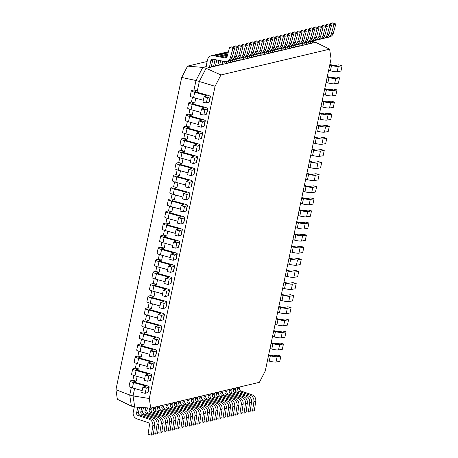 <?xml version="1.0" encoding="UTF-8"?>
<svg xmlns="http://www.w3.org/2000/svg" width="458" height="458" viewBox="0 0 458 458"><rect width="100%" height="100%" fill="white"/><g stroke="black" fill="none" stroke-linecap="round" stroke-linejoin="round"><path stroke-width="0.69" d="M197.352 90.827L194.015 89.94L191.679 90.495A5.759 0.893 11.9 0 0 191.341 90.713A5.759 0.893 11.9 0 0 194.713 92.27L205.596 95.275A2.13 0.332 -168.1 0 1 206.844 95.854A2.13 0.332 -168.1 0 1 206.758 95.922L204.062 96.833L207.468 97.697L210.165 96.787A5.759 0.893 11.9 0 0 210.394 96.604A5.759 0.893 11.9 0 0 207.016 95.041L196.139 92.035A2.13 0.332 -168.1 0 1 194.89 91.457A2.13 0.332 -168.1 0 1 195.016 91.377L197.352 90.827L197.043 92.287L199.339 81.392L206.1 68.294L315.596 42.308L312.637 41.523M220.928 74.957L215.077 86.287L149.285 398.506L150.722 408.107L259.417 382.31L265.262 370.98L331.06 58.761L329.623 49.161L220.928 74.957L206.1 68.294L202.762 67.412L206.048 66.628L207.457 59.924A5.759 5.399 76.6 0 1 211.424 55.727A5.759 5.399 76.6 0 1 213.6 55.687L224.878 57.92A2.13 1.998 -103.4 0 0 227.122 56.477L229.618 47.329L231.473 46.888L234.754 47.981L232.258 57.13A5.759 5.399 76.6 0 1 228.376 60.994L226.521 61.435A5.759 5.399 76.6 0 1 224.346 61.475L213.067 59.242A2.13 1.998 -103.4 0 0 210.794 60.811L209.386 67.515L211.235 67.074L212.649 60.37A2.13 1.998 -103.4 0 1 213.256 59.282M215.077 86.287L196.001 80.505L202.762 67.412L187.562 66.124L207.131 61.481M150.722 408.107L134.721 407.013L133.055 395.912L129.723 395.031L131.291 387.588M132.831 380.272L130.496 380.827A5.759 0.893 11.9 0 0 130.158 381.039A5.759 0.893 11.9 0 0 133.53 382.602L144.413 385.607A2.13 0.332 -168.1 0 1 145.661 386.18A2.13 0.332 -168.1 0 1 145.575 386.249L142.879 387.159L146.285 388.023L148.982 387.113A5.759 0.893 11.9 0 0 149.211 386.93A5.759 0.893 11.9 0 0 145.839 385.373L134.955 382.367A2.13 0.332 -168.1 0 1 133.707 381.789A2.13 0.332 -168.1 0 1 133.833 381.709L136.169 381.153L132.831 380.272L133.839 375.491M135.379 368.175L133.043 368.73A5.759 0.893 11.9 0 0 132.706 368.942A5.759 0.893 11.9 0 0 136.083 370.505L146.961 373.51A2.13 0.332 -168.1 0 1 148.209 374.083A2.13 0.332 -168.1 0 1 148.123 374.152L145.432 375.062L148.833 375.926L151.529 375.016A5.759 0.893 11.9 0 0 151.764 374.833A5.759 0.893 11.9 0 0 148.386 373.276L137.503 370.27A2.13 0.332 -168.1 0 1 136.255 369.692A2.13 0.332 -168.1 0 1 136.381 369.612L138.717 369.056L135.379 368.175L136.387 363.394M137.927 356.078L135.597 356.633A5.759 0.893 11.9 0 0 135.253 356.845A5.759 0.893 11.9 0 0 138.631 358.408L149.514 361.414A2.13 0.332 -168.1 0 1 150.762 361.986A2.13 0.332 -168.1 0 1 150.676 362.055L147.98 362.965L151.386 363.829L154.077 362.919A5.759 0.893 11.9 0 0 154.312 362.736A5.759 0.893 11.9 0 0 150.934 361.179L140.056 358.167A2.13 0.332 -168.1 0 1 138.808 357.595A2.13 0.332 -168.1 0 1 138.934 357.515L141.264 356.959L137.927 356.078L138.934 351.297M140.48 343.981L138.144 344.536A5.759 0.893 11.9 0 0 137.806 344.748A5.759 0.893 11.9 0 0 141.178 346.311L152.062 349.317A2.13 0.332 -168.1 0 1 153.31 349.889A2.13 0.332 -168.1 0 1 153.224 349.958L150.527 350.868L153.934 351.733L156.63 350.822A5.759 0.893 11.9 0 0 156.859 350.639A5.759 0.893 11.9 0 0 153.482 349.076L142.604 346.071A2.13 0.332 -168.1 0 1 141.356 345.498A2.13 0.332 -168.1 0 1 141.482 345.418L143.818 344.863L140.48 343.981L141.488 339.201M143.028 331.884L140.692 332.439A5.759 0.893 11.9 0 0 140.354 332.651A5.759 0.893 11.9 0 0 143.732 334.214L154.609 337.22A2.13 0.332 -168.1 0 1 155.857 337.792A2.13 0.332 -168.1 0 1 155.772 337.861L153.081 338.771L156.481 339.636L159.178 338.725A5.759 0.893 11.9 0 0 159.407 338.542A5.759 0.893 11.9 0 0 156.035 336.979L145.152 333.974A2.13 0.332 -168.1 0 1 143.904 333.401A2.13 0.332 -168.1 0 1 144.03 333.321L146.365 332.766L143.028 331.884L144.035 327.104M145.575 319.787L143.245 320.342A5.759 0.893 11.9 0 0 142.902 320.554A5.759 0.893 11.9 0 0 146.279 322.117L157.157 325.123A2.13 0.332 -168.1 0 1 158.405 325.695A2.13 0.332 -168.1 0 1 158.319 325.764L155.628 326.674L159.035 327.539L161.726 326.628A5.759 0.893 11.9 0 0 161.96 326.445A5.759 0.893 11.9 0 0 158.583 324.882L147.699 321.877A2.13 0.332 -168.1 0 1 146.451 321.304A2.13 0.332 -168.1 0 1 146.577 321.224L148.913 320.669L145.575 319.787L146.583 315.007M148.129 307.69L145.793 308.245A5.759 0.893 11.9 0 0 145.449 308.457A5.759 0.893 11.9 0 0 148.827 310.02L159.71 313.026A2.13 0.332 -168.1 0 1 160.958 313.598A2.13 0.332 -168.1 0 1 160.873 313.667L158.176 314.577L161.582 315.442L164.273 314.531A5.759 0.893 11.9 0 0 164.508 314.348A5.759 0.893 11.9 0 0 161.13 312.785L150.253 309.78A2.13 0.332 -168.1 0 1 149.005 309.207A2.13 0.332 -168.1 0 1 149.131 309.127L151.461 308.572L148.129 307.69L149.136 302.904M150.676 295.593L148.34 296.149A5.759 0.893 11.9 0 0 148.003 296.36A5.759 0.893 11.9 0 0 151.375 297.918L162.258 300.929A2.13 0.332 -168.1 0 1 163.506 301.501A2.13 0.332 -168.1 0 1 163.42 301.57L160.724 302.48L164.13 303.345L166.826 302.435A5.759 0.893 11.9 0 0 167.055 302.251A5.759 0.893 11.9 0 0 163.683 300.688L152.8 297.683A2.13 0.332 -168.1 0 1 151.552 297.11A2.13 0.332 -168.1 0 1 151.678 297.03L154.014 296.475L150.676 295.593L151.684 290.807M153.224 283.496L150.888 284.052A5.759 0.893 11.9 0 0 150.55 284.263A5.759 0.893 11.9 0 0 153.928 285.821L164.806 288.826A2.13 0.332 -168.1 0 1 166.054 289.404A2.13 0.332 -168.1 0 1 165.968 289.473L163.277 290.383L166.678 291.248L169.374 290.338A5.759 0.893 11.9 0 0 169.609 290.154A5.759 0.893 11.9 0 0 166.231 288.592L155.348 285.586A2.13 0.332 -168.1 0 1 154.1 285.013A2.13 0.332 -168.1 0 1 154.226 284.933L156.562 284.378L153.224 283.496L154.231 278.71M155.772 271.399L153.441 271.949A5.759 0.893 11.9 0 0 153.098 272.166A5.759 0.893 11.9 0 0 156.476 273.724L167.359 276.729A2.13 0.332 -168.1 0 1 168.607 277.308A2.13 0.332 -168.1 0 1 168.521 277.376L165.825 278.287L169.231 279.151L171.922 278.241A5.759 0.893 11.9 0 0 172.156 278.058A5.759 0.893 11.9 0 0 168.779 276.495L157.901 273.489A2.13 0.332 -168.1 0 1 156.653 272.916A2.13 0.332 -168.1 0 1 156.779 272.836L159.109 272.281L155.772 271.399L156.779 266.613M158.325 259.302L155.989 259.852A5.759 0.893 11.9 0 0 155.651 260.07A5.759 0.893 11.9 0 0 159.023 261.627L169.907 264.632A2.13 0.332 -168.1 0 1 171.155 265.211A2.13 0.332 -168.1 0 1 171.069 265.279L168.372 266.19L171.779 267.054L174.475 266.144A5.759 0.893 11.9 0 0 174.704 265.961A5.759 0.893 11.9 0 0 171.326 264.398L160.449 261.392A2.13 0.332 -168.1 0 1 159.201 260.82A2.13 0.332 -168.1 0 1 159.327 260.739L161.663 260.184L158.325 259.302L159.332 254.516M160.873 247.206L158.537 247.755A5.759 0.893 11.9 0 0 158.199 247.973A5.759 0.893 11.9 0 0 161.577 249.53L172.454 252.535A2.13 0.332 -168.1 0 1 173.702 253.114A2.13 0.332 -168.1 0 1 173.616 253.182L170.926 254.093L174.326 254.957L177.023 254.047A5.759 0.893 11.9 0 0 177.252 253.864A5.759 0.893 11.9 0 0 173.88 252.301L162.996 249.295A2.13 0.332 -168.1 0 1 161.748 248.723A2.13 0.332 -168.1 0 1 161.874 248.642L164.21 248.087L160.873 247.206L161.88 242.419M163.42 235.109L161.09 235.658A5.759 0.893 11.9 0 0 160.747 235.876A5.759 0.893 11.9 0 0 164.124 237.433L175.002 240.439A2.13 0.332 -168.1 0 1 176.25 241.017A2.13 0.332 -168.1 0 1 176.164 241.085L173.473 241.996L176.88 242.86L179.57 241.95A5.759 0.893 11.9 0 0 179.805 241.767A5.759 0.893 11.9 0 0 176.427 240.204L165.544 237.198A2.13 0.332 -168.1 0 1 164.296 236.626A2.13 0.332 -168.1 0 1 164.422 236.546L166.758 235.99L163.42 235.109L164.428 230.322M165.973 223.012L163.638 223.561A5.759 0.893 11.9 0 0 163.294 223.779A5.759 0.893 11.9 0 0 166.672 225.336L177.555 228.342A2.13 0.332 -168.1 0 1 178.803 228.92A2.13 0.332 -168.1 0 1 178.717 228.989L176.021 229.899L179.427 230.763L182.118 229.853A5.759 0.893 11.9 0 0 182.353 229.67A5.759 0.893 11.9 0 0 178.975 228.107L168.097 225.101A2.13 0.332 -168.1 0 1 166.849 224.529A2.13 0.332 -168.1 0 1 166.975 224.449L169.305 223.893L165.973 223.012L166.981 218.226M168.521 210.915L166.185 211.464A5.759 0.893 11.9 0 0 165.848 211.682A5.759 0.893 11.9 0 0 169.22 213.239L180.103 216.245A2.13 0.332 -168.1 0 1 181.351 216.823A2.13 0.332 -168.1 0 1 181.265 216.892L178.568 217.802L181.975 218.666L184.671 217.756A5.759 0.893 11.9 0 0 184.9 217.573A5.759 0.893 11.9 0 0 181.528 216.01L170.645 213.004A2.13 0.332 -168.1 0 1 169.397 212.426A2.13 0.332 -168.1 0 1 169.523 212.352L171.859 211.796L168.521 210.915L169.529 206.129M171.069 198.818L168.733 199.367A5.759 0.893 11.9 0 0 168.395 199.585A5.759 0.893 11.9 0 0 171.773 201.142L182.65 204.148A2.13 0.332 -168.1 0 1 183.898 204.726A2.13 0.332 -168.1 0 1 183.813 204.795L181.122 205.705L184.522 206.569L187.219 205.659A5.759 0.893 11.9 0 0 187.454 205.476A5.759 0.893 11.9 0 0 184.076 203.913L173.193 200.907A2.13 0.332 -168.1 0 1 171.945 200.329A2.13 0.332 -168.1 0 1 172.071 200.255L174.406 199.699L171.069 198.818L172.076 194.032M173.616 186.721L171.286 187.27A5.759 0.893 11.9 0 0 170.943 187.488A5.759 0.893 11.9 0 0 174.321 189.045L185.204 192.051A2.13 0.332 -168.1 0 1 186.452 192.629A2.13 0.332 -168.1 0 1 186.366 192.698L183.669 193.608L187.076 194.473L189.767 193.562A5.759 0.893 11.9 0 0 190.001 193.379A5.759 0.893 11.9 0 0 186.624 191.816L175.746 188.811A2.13 0.332 -168.1 0 1 174.498 188.232A2.13 0.332 -168.1 0 1 174.624 188.158L176.954 187.603L173.616 186.721L174.624 181.935M176.17 174.624L173.834 175.174A5.759 0.893 11.9 0 0 173.496 175.391A5.759 0.893 11.9 0 0 176.868 176.948L187.751 179.954A2.13 0.332 -168.1 0 1 188.999 180.532A2.13 0.332 -168.1 0 1 188.914 180.601L186.217 181.511L189.623 182.376L192.32 181.465A5.759 0.893 11.9 0 0 192.549 181.282A5.759 0.893 11.9 0 0 189.171 179.719L178.294 176.714A2.13 0.332 -168.1 0 1 177.046 176.135A2.13 0.332 -168.1 0 1 177.172 176.061L179.507 175.506L176.17 174.624L177.177 169.838M178.717 162.527L176.382 163.077A5.759 0.893 11.9 0 0 176.044 163.294A5.759 0.893 11.9 0 0 179.421 164.851L190.299 167.857A2.13 0.332 -168.1 0 1 191.547 168.435A2.13 0.332 -168.1 0 1 191.461 168.504L188.77 169.414L192.171 170.279L194.868 169.368A5.759 0.893 11.9 0 0 195.097 169.185A5.759 0.893 11.9 0 0 191.725 167.622L180.841 164.617A2.13 0.332 -168.1 0 1 179.593 164.038A2.13 0.332 -168.1 0 1 179.719 163.964L182.055 163.409L178.717 162.527L179.725 157.741M181.265 150.424L178.935 150.98A5.759 0.893 11.9 0 0 178.591 151.197A5.759 0.893 11.9 0 0 181.969 152.754L192.847 155.76A2.13 0.332 -168.1 0 1 194.095 156.338A2.13 0.332 -168.1 0 1 194.009 156.407L191.318 157.317L194.724 158.182L197.415 157.271A5.759 0.893 11.9 0 0 197.65 157.088A5.759 0.893 11.9 0 0 194.272 155.525L183.389 152.52A2.13 0.332 -168.1 0 1 182.141 151.941A2.13 0.332 -168.1 0 1 182.267 151.867L184.603 151.312L181.265 150.424L182.273 145.644M183.818 138.327L181.483 138.883A5.759 0.893 11.9 0 0 181.139 139.1A5.759 0.893 11.9 0 0 184.517 140.658L195.4 143.663A2.13 0.332 -168.1 0 1 196.648 144.241A2.13 0.332 -168.1 0 1 196.562 144.31L193.866 145.22L197.272 146.085L199.963 145.175A5.759 0.893 11.9 0 0 200.198 144.991A5.759 0.893 11.9 0 0 196.82 143.428L185.942 140.423A2.13 0.332 -168.1 0 1 184.694 139.845A2.13 0.332 -168.1 0 1 184.82 139.77L187.15 139.215L183.818 138.327L184.826 133.547M186.366 126.231L184.03 126.786A5.759 0.893 11.9 0 0 183.692 127.003A5.759 0.893 11.9 0 0 187.064 128.561L197.948 131.566A2.13 0.332 -168.1 0 1 199.196 132.144A2.13 0.332 -168.1 0 1 199.11 132.213L196.413 133.123L199.82 133.988L202.516 133.078A5.759 0.893 11.9 0 0 202.745 132.894A5.759 0.893 11.9 0 0 199.373 131.332L188.49 128.326A2.13 0.332 -168.1 0 1 187.242 127.748A2.13 0.332 -168.1 0 1 187.368 127.673L189.704 127.118L186.366 126.231L187.374 121.45M188.914 114.134L186.578 114.689A5.759 0.893 11.9 0 0 186.24 114.906A5.759 0.893 11.9 0 0 189.618 116.464L200.495 119.469A2.13 0.332 -168.1 0 1 201.743 120.048A2.13 0.332 -168.1 0 1 201.657 120.116L198.967 121.026L202.367 121.891L205.064 120.981A5.759 0.893 11.9 0 0 205.299 120.797A5.759 0.893 11.9 0 0 201.921 119.235L191.038 116.229A2.13 0.332 -168.1 0 1 189.789 115.651A2.13 0.332 -168.1 0 1 189.915 115.571L192.251 115.021L188.914 114.134L189.921 109.353M191.461 102.037L189.131 102.592A5.759 0.893 11.9 0 0 188.788 102.81A5.759 0.893 11.9 0 0 192.165 104.367L203.049 107.372A2.13 0.332 -168.1 0 1 204.297 107.951A2.13 0.332 -168.1 0 1 204.211 108.019L201.514 108.93L204.921 109.794L207.611 108.884A5.759 0.893 11.9 0 0 207.846 108.701A5.759 0.893 11.9 0 0 204.468 107.138L193.591 104.132A2.13 0.332 -168.1 0 1 192.343 103.554A2.13 0.332 -168.1 0 1 192.469 103.474L194.799 102.924L191.461 102.037L192.469 97.256M194.015 89.94L196.001 80.505L181.712 77.454L187.562 66.124M149.285 398.506L133.055 395.912L134.612 388.533M136.169 381.153L137.16 376.436M138.717 369.056L139.713 364.339M141.264 356.959L142.261 352.242M143.818 344.863L144.808 340.145M146.365 332.766L147.361 328.048M148.913 320.669L149.909 315.951M151.461 308.572L152.457 303.849M154.014 296.475L155.004 291.752M156.562 284.378L157.558 279.655M159.109 272.281L160.105 267.558M161.663 260.184L162.653 255.461M164.21 248.087L165.206 243.364M166.758 235.99L167.754 231.267M169.305 223.893L170.302 219.17M171.859 211.796L172.849 207.073M174.406 199.699L175.403 194.976M176.954 187.603L177.95 182.879M179.507 175.506L180.498 170.782M182.055 163.409L183.051 158.686M184.603 151.312L185.599 146.589M187.15 139.215L188.146 134.492M189.704 127.118L190.694 122.395M192.251 115.021L193.247 110.298M194.799 102.924L195.795 98.201M134.721 407.013L131.383 406.126L129.723 395.031L115.92 389.672L181.712 77.454M329.623 49.161L315.596 42.308M131.383 406.126L117.357 399.273L115.92 389.672M250.28 410.677L252.49 411.112L254.345 410.671L255.759 401.237A5.759 5.399 -103.4 0 0 251.9 394.71L240.919 391.046A2.13 1.998 76.6 0 1 239.517 388.51L239.843 386.958M252.49 411.112L253.909 401.677A5.759 5.399 -103.4 0 0 250.045 395.151L239.07 391.487A2.13 1.998 76.6 0 1 237.662 388.951L237.994 387.394M312.757 40.968L312.31 43.086L310.455 43.527L308.331 42.966M310.902 41.409L310.455 43.527M330.355 24.572L330.693 23.341L332.542 22.9L335.829 23.993L333.332 33.142A5.759 5.399 76.6 0 1 329.451 37.006L327.596 37.447A5.759 5.399 76.6 0 1 326.382 37.585M330.693 23.341L333.974 24.434L335.829 23.993M333.974 24.434L331.478 33.583A5.759 5.399 76.6 0 1 327.596 37.447M246.072 411.673L248.276 412.114L250.131 411.673L251.551 402.239A5.759 5.399 -103.4 0 0 247.686 395.712L236.712 392.048A2.13 1.998 76.6 0 1 235.303 389.506L235.635 387.955M248.276 412.114L249.696 402.679A5.759 5.399 -103.4 0 0 245.837 396.147L234.857 392.489A2.13 1.998 76.6 0 1 233.454 389.947L233.78 388.395M241.858 412.675L244.068 413.11L245.923 412.669L247.337 403.235A5.759 5.399 -103.4 0 0 243.479 396.708L232.498 393.05A2.13 1.998 76.6 0 1 231.095 390.508L231.422 388.957M244.068 413.11L245.482 403.675A5.759 5.399 -103.4 0 0 241.624 397.149L230.643 393.485A2.13 1.998 76.6 0 1 229.24 390.949L229.567 389.397M237.645 413.677L239.855 414.112L241.709 413.671L243.129 404.237A5.759 5.399 -103.4 0 0 239.265 397.71L228.284 394.046A2.13 1.998 76.6 0 1 226.882 391.51L227.208 389.953M239.855 414.112L241.274 404.677A5.759 5.399 -103.4 0 0 237.416 398.151L226.435 394.487A2.13 1.998 76.6 0 1 225.033 391.945L225.359 390.393M233.437 414.673L235.647 415.108L237.496 414.673L238.916 405.238A5.759 5.399 -103.4 0 0 235.057 398.706L224.076 395.048A2.13 1.998 76.6 0 1 222.674 392.506L223 390.955M235.647 415.108L237.061 405.674A5.759 5.399 -103.4 0 0 233.202 399.147L222.222 395.489A2.13 1.998 76.6 0 1 220.819 392.947L221.145 391.395M229.223 415.675L231.433 416.11L233.288 415.669L234.702 406.235A5.759 5.399 -103.4 0 0 230.843 399.708L219.863 396.044A2.13 1.998 76.6 0 1 218.46 393.508L218.787 391.956M231.433 416.11L232.853 406.675A5.759 5.399 -103.4 0 0 228.989 400.149L218.014 396.485A2.13 1.998 76.6 0 1 216.605 393.949L216.932 392.392M225.015 416.671L227.22 417.112L229.074 416.671L230.494 407.236A5.759 5.399 -103.4 0 0 226.63 400.71L215.655 397.046A2.13 1.998 76.6 0 1 214.247 394.504L214.579 392.953M227.22 417.112L228.639 407.677A5.759 5.399 -103.4 0 0 224.781 401.145L213.8 397.487A2.13 1.998 76.6 0 1 212.398 394.945L212.724 393.393M220.802 417.673L223.012 418.108L224.867 417.667L226.281 408.233A5.759 5.399 -103.4 0 0 222.422 401.706L211.441 398.042A2.13 1.998 76.6 0 1 210.039 395.506L210.365 393.954M223.012 418.108L224.426 408.673A5.759 5.399 -103.4 0 0 220.567 402.147L209.587 398.483A2.13 1.998 76.6 0 1 208.184 395.947L208.51 394.39M216.588 418.669L218.798 419.11L220.653 418.669L222.073 409.234A5.759 5.399 -103.4 0 0 218.208 402.708L207.228 399.044A2.13 1.998 76.6 0 1 205.825 396.508L206.152 394.951M218.798 419.11L220.218 409.675A5.759 5.399 -103.4 0 0 216.353 403.149L205.379 399.485A2.13 1.998 76.6 0 1 203.97 396.943L204.302 395.391M212.38 419.671L214.59 420.106L216.439 419.671L217.859 410.231A5.759 5.399 -103.4 0 0 214.001 403.704L203.02 400.046A2.13 1.998 76.6 0 1 201.617 397.504L201.944 395.952M214.59 420.106L216.004 410.671A5.759 5.399 -103.4 0 0 212.146 404.145L201.165 400.481A2.13 1.998 76.6 0 1 199.762 397.945L200.089 396.393M208.167 420.673L210.377 421.108L212.231 420.667L213.646 411.232A5.759 5.399 -103.4 0 0 209.787 404.706L198.806 401.042A2.13 1.998 76.6 0 1 197.404 398.506L197.73 396.949M210.377 421.108L211.796 411.673A5.759 5.399 -103.4 0 0 207.932 405.147L196.957 401.483A2.13 1.998 76.6 0 1 195.549 398.941L195.875 397.389M203.959 421.669L206.163 422.11L208.018 421.669L209.438 412.234A5.759 5.399 -103.4 0 0 205.573 405.702L194.598 402.044A2.13 1.998 76.6 0 1 193.19 399.502L193.516 397.95M206.163 422.11L207.583 412.669A5.759 5.399 -103.4 0 0 203.724 406.143L192.744 402.485A2.13 1.998 76.6 0 1 191.341 399.943L191.667 398.391M199.745 422.671L201.955 423.106L203.804 422.665L205.224 413.231A5.759 5.399 -103.4 0 0 201.365 406.704L190.385 403.04A2.13 1.998 76.6 0 1 188.982 400.504L189.309 398.952M201.955 423.106L203.369 413.671A5.759 5.399 -103.4 0 0 199.511 407.145L188.53 403.481A2.13 1.998 76.6 0 1 187.127 400.945L187.454 399.387M195.532 423.667L197.742 424.108L199.596 423.667L201.01 414.232A5.759 5.399 -103.4 0 0 197.152 407.706L186.171 404.042A2.13 1.998 76.6 0 1 184.769 401.5L185.095 399.949M197.742 424.108L199.161 414.673A5.759 5.399 -103.4 0 0 195.297 408.141L184.322 404.483A2.13 1.998 76.6 0 1 182.914 401.941L183.246 400.389M258.009 53.958L257.562 56.082L255.707 56.517L253.589 55.956M256.154 54.405L255.707 56.517M275.607 37.567L275.945 36.331L277.794 35.89L281.08 36.989L278.584 46.138A5.759 5.399 76.6 0 1 274.703 50.002L272.848 50.443A5.759 5.399 76.6 0 1 271.634 50.575M275.945 36.331L279.231 37.43L281.08 36.989M279.231 37.43L276.729 46.579A5.759 5.399 76.6 0 1 272.848 50.443M262.222 52.962L261.77 55.08L259.921 55.521L257.797 54.96M260.367 53.403L259.921 55.521M279.815 36.566L280.153 35.335L282.008 34.894L285.294 35.987L282.792 45.136A5.759 5.399 76.6 0 1 278.911 49L277.061 49.441A5.759 5.399 76.6 0 1 275.848 49.578M280.153 35.335L283.439 36.428L285.294 35.987M283.439 36.428L280.943 45.577A5.759 5.399 76.6 0 1 277.061 49.441M266.43 51.96L265.983 54.078L264.129 54.519L262.01 53.958M264.575 52.401L264.129 54.519M284.029 35.569L284.366 34.333L286.221 33.892L289.502 34.991L287.006 44.14A5.759 5.399 76.6 0 1 283.124 48.004L281.269 48.439A5.759 5.399 76.6 0 1 280.056 48.577M284.366 34.333L287.653 35.432L289.502 34.991M287.653 35.432L285.151 44.581A5.759 5.399 76.6 0 1 281.269 48.439M270.644 50.964L270.197 53.082L268.342 53.523L266.218 52.962M268.789 51.405L268.342 53.523M288.242 34.568L288.574 33.337L290.429 32.896L293.715 33.989L291.219 43.138A5.759 5.399 76.6 0 1 287.332 47.002L285.483 47.443A5.759 5.399 76.6 0 1 284.269 47.58M288.574 33.337L291.861 34.43L293.715 33.989M291.861 34.43L289.364 43.579A5.759 5.399 76.6 0 1 285.483 47.443M274.852 49.962L274.405 52.08L272.556 52.521L270.432 51.96M273.002 50.403L272.556 52.521M292.45 33.571L292.788 32.335L294.643 31.894L297.929 32.993L295.427 42.142A5.759 5.399 76.6 0 1 291.546 46L289.691 46.441A5.759 5.399 76.6 0 1 288.483 46.579M292.788 32.335L296.074 33.428L297.929 32.993M296.074 33.428L293.572 42.577A5.759 5.399 76.6 0 1 289.691 46.441M279.065 48.96L278.619 51.084L276.764 51.525L274.645 50.958M277.21 49.407L276.764 51.525M296.664 32.57L297.002 31.333L298.851 30.898L302.137 31.991L299.641 41.14A5.759 5.399 76.6 0 1 295.759 45.004L293.904 45.445A5.759 5.399 76.6 0 1 292.691 45.582M297.002 31.333L300.288 32.432L302.137 31.991M300.288 32.432L297.786 41.581A5.759 5.399 76.6 0 1 293.904 45.445M283.279 47.964L282.832 50.082L280.977 50.523L278.853 49.962M281.424 48.405L280.977 50.523M300.872 31.568L301.209 30.337L303.064 29.896L306.35 30.989L303.849 40.144A5.759 5.399 76.6 0 1 299.967 44.002L298.118 44.443A5.759 5.399 76.6 0 1 296.904 44.581M301.209 30.337L304.496 31.43L306.35 30.989M304.496 31.43L301.999 40.579A5.759 5.399 76.6 0 1 298.118 44.443M308.543 41.964L308.097 44.088L306.242 44.523L304.123 43.962M306.688 42.411L306.242 44.523M326.142 25.574L326.48 24.337L328.334 23.902L331.615 24.995L329.119 34.144A5.759 5.399 76.6 0 1 325.237 38.008L323.382 38.449A5.759 5.399 76.6 0 1 322.169 38.587M326.48 24.337L329.766 25.436L331.615 24.995M329.766 25.436L327.264 34.585A5.759 5.399 76.6 0 1 323.382 38.449M304.335 42.966L303.889 45.084L302.034 45.525L299.91 44.964M302.48 43.407L302.034 45.525M321.928 26.575L322.266 25.339L324.121 24.898L327.407 25.997L324.905 35.146A5.759 5.399 76.6 0 1 321.024 39.004L319.174 39.445A5.759 5.399 76.6 0 1 317.961 39.583M322.266 25.339L325.552 26.432L327.407 25.997M325.552 26.432L323.056 35.581A5.759 5.399 76.6 0 1 319.174 39.445M300.122 43.962L299.675 46.086L297.82 46.527L295.702 45.966M298.267 44.409L297.82 46.527M317.72 27.572L318.058 26.341L319.907 25.9L323.193 26.993L320.697 36.142A5.759 5.399 76.6 0 1 316.816 40.006L314.961 40.447A5.759 5.399 76.6 0 1 313.747 40.585M318.058 26.341L321.344 27.434L323.193 26.993M321.344 27.434L318.842 36.583A5.759 5.399 76.6 0 1 314.961 40.447M295.908 44.964L295.462 47.082L293.612 47.523L291.488 46.962M294.059 45.405L293.612 47.523M313.507 28.573L313.845 27.337L315.699 26.896L318.986 27.995L316.484 37.144A5.759 5.399 76.6 0 1 312.602 41.008L310.747 41.443A5.759 5.399 76.6 0 1 309.539 41.581M313.845 27.337L317.131 28.436L318.986 27.995M317.131 28.436L314.635 37.585A5.759 5.399 76.6 0 1 310.747 41.443M291.7 45.966L291.254 48.084L289.399 48.525L287.275 47.964M289.845 46.407L289.399 48.525M309.299 29.57L309.637 28.339L311.486 27.898L314.772 28.991L312.276 38.14A5.759 5.399 76.6 0 1 308.394 42.004L306.539 42.445A5.759 5.399 76.6 0 1 305.326 42.583M309.637 28.339L312.917 29.432L314.772 28.991M312.917 29.432L310.421 38.581A5.759 5.399 76.6 0 1 306.539 42.445M287.487 46.962L287.04 49.086L285.185 49.521L283.067 48.96M285.632 47.403L285.185 49.521M305.085 30.572L305.423 29.335L307.278 28.894L310.558 29.993L308.062 39.142A5.759 5.399 76.6 0 1 304.181 43.006L302.326 43.441A5.759 5.399 76.6 0 1 301.112 43.579M305.423 29.335L308.709 30.434L310.558 29.993M308.709 30.434L306.207 39.583A5.759 5.399 76.6 0 1 302.326 43.441M191.324 424.669L193.534 425.104L195.383 424.663L196.803 415.229A5.759 5.399 -103.4 0 0 192.938 408.702L181.963 405.038A2.13 1.998 76.6 0 1 180.561 402.502L180.887 400.95M193.534 425.104L194.948 415.669A5.759 5.399 -103.4 0 0 191.089 409.143L180.109 405.479A2.13 1.998 76.6 0 1 178.706 402.943L179.032 401.391M187.11 425.671L189.32 426.106L191.175 425.665L192.589 416.23A5.759 5.399 -103.4 0 0 188.73 409.704L177.75 406.04A2.13 1.998 76.6 0 1 176.347 403.504L176.674 401.947M189.32 426.106L190.74 416.671A5.759 5.399 -103.4 0 0 186.875 410.145L175.895 406.481A2.13 1.998 76.6 0 1 174.492 403.939L174.819 402.387M182.902 426.667L185.106 427.102L186.961 426.667L188.381 417.232A5.759 5.399 -103.4 0 0 184.517 410.7L173.542 407.042A2.13 1.998 76.6 0 1 172.134 404.5L172.46 402.948M185.106 427.102L186.526 417.667A5.759 5.399 -103.4 0 0 182.668 411.141L171.687 407.477A2.13 1.998 76.6 0 1 170.284 404.941L170.611 403.389M178.689 427.669L180.899 428.104L182.748 427.663L184.168 418.228A5.759 5.399 -103.4 0 0 180.309 411.702L169.328 408.038A2.13 1.998 76.6 0 1 167.926 405.502L168.252 403.945M180.899 428.104L182.313 418.669A5.759 5.399 -103.4 0 0 178.454 412.143L167.473 408.479A2.13 1.998 76.6 0 1 166.071 405.943L166.397 404.385M174.475 428.665L176.685 429.106L178.54 428.665L179.954 419.23A5.759 5.399 -103.4 0 0 176.095 412.698L165.115 409.04A2.13 1.998 76.6 0 1 163.712 406.498L164.038 404.946M176.685 429.106L178.105 419.665A5.759 5.399 -103.4 0 0 174.24 413.139L163.266 409.481A2.13 1.998 76.6 0 1 161.857 406.939L162.189 405.387M170.267 429.667L172.477 430.102L174.326 429.661L175.746 420.226A5.759 5.399 -103.4 0 0 171.882 413.7L160.907 410.036A2.13 1.998 76.6 0 1 159.499 407.5L159.831 405.948M172.477 430.102L173.891 420.667A5.759 5.399 -103.4 0 0 170.032 414.141L159.052 410.477A2.13 1.998 76.6 0 1 157.649 407.941L157.976 406.383M166.054 430.663L168.263 431.104L170.118 430.663L171.532 421.228A5.759 5.399 -103.4 0 0 167.674 414.702L156.693 411.038A2.13 1.998 76.6 0 1 155.291 408.496L155.617 406.944M168.263 431.104L169.683 421.669A5.759 5.399 -103.4 0 0 165.819 415.137L154.838 411.479A2.13 1.998 76.6 0 1 153.436 408.937L153.762 407.385M161.846 431.665L164.05 432.1L165.905 431.659L167.325 422.224A5.759 5.399 -103.4 0 0 163.46 415.698L152.48 412.04A2.13 1.998 76.6 0 1 151.077 409.498L151.403 407.946M164.05 432.1L165.47 422.665A5.759 5.399 -103.4 0 0 161.611 416.139L150.63 412.475A2.13 1.998 76.6 0 1 149.228 409.939L149.629 408.032M157.632 432.667L159.842 433.102L161.691 432.661L163.111 423.226A5.759 5.399 -103.4 0 0 159.252 416.7L148.272 413.036A2.13 1.998 76.6 0 1 146.869 410.5L147.419 407.883M159.842 433.102L161.256 423.667A5.759 5.399 -103.4 0 0 157.397 417.141L146.417 413.477A2.13 1.998 76.6 0 1 145.014 410.935L145.684 407.763M153.419 433.663L155.628 434.098L157.483 433.663L158.897 424.228A5.759 5.399 -103.4 0 0 155.039 417.696L144.058 414.038A2.13 1.998 76.6 0 1 142.656 411.496L143.474 407.609M155.628 434.098L157.048 424.663A5.759 5.399 -103.4 0 0 153.184 418.137L142.209 414.473A2.13 1.998 76.6 0 1 140.801 411.937L141.74 407.494M134.337 406.91L133.255 412.051A5.759 5.399 -103.4 0 0 137.056 418.921L148.031 422.585A2.13 1.998 76.6 0 1 149.463 424.995L148.043 434.43L151.421 435.1L153.27 434.659L154.69 425.224A5.759 5.399 -103.4 0 0 150.825 418.698L139.85 415.034A2.13 1.998 76.6 0 1 138.442 412.498L139.53 407.339M151.421 435.1L152.835 425.665A5.759 5.399 -103.4 0 0 148.976 419.139L137.995 415.475A2.13 1.998 76.6 0 1 136.593 412.939L137.795 407.219M253.795 54.96L253.348 57.078L251.499 57.519L249.375 56.958M251.946 55.401L251.499 57.519M271.394 38.564L271.731 37.333L273.586 36.892L276.872 37.985L274.371 47.14A5.759 5.399 76.6 0 1 270.489 50.998L268.634 51.439A5.759 5.399 76.6 0 1 267.42 51.577M271.731 37.333L275.018 38.426L276.872 37.985M275.018 38.426L272.516 47.575A5.759 5.399 76.6 0 1 268.634 51.439M249.587 55.956L249.141 58.08L247.286 58.521L245.162 57.954M247.732 56.403L247.286 58.521M267.186 39.565L267.518 38.329L269.373 37.894L272.659 38.987L270.163 48.136A5.759 5.399 76.6 0 1 266.275 52L264.426 52.441A5.759 5.399 76.6 0 1 263.213 52.578M267.518 38.329L270.804 39.428L272.659 38.987M270.804 39.428L268.308 48.577A5.759 5.399 76.6 0 1 264.426 52.441M245.374 56.958L244.927 59.076L243.072 59.517L240.954 58.956M243.519 57.399L243.072 59.517M262.972 40.567L263.31 39.331L265.159 38.89L268.445 39.989L265.949 49.138A5.759 5.399 76.6 0 1 262.068 52.996L260.213 53.437A5.759 5.399 76.6 0 1 258.999 53.575M263.31 39.331L266.596 40.424L268.445 39.989M266.596 40.424L264.094 49.578A5.759 5.399 76.6 0 1 260.213 53.437M241.16 57.96L240.713 60.078L238.864 60.519L236.74 59.958M239.311 58.401L238.864 60.519M258.759 41.563L259.096 40.333L260.951 39.892L264.237 40.985L261.736 50.134A5.759 5.399 76.6 0 1 257.854 53.998L256.005 54.439A5.759 5.399 76.6 0 1 254.791 54.576M259.096 40.333L262.382 41.426L264.237 40.985M262.382 41.426L259.886 50.575A5.759 5.399 76.6 0 1 256.005 54.439M236.952 58.956L236.505 61.074L234.651 61.515L232.527 60.954M235.097 59.397L234.651 61.515M254.551 42.565L254.888 41.329L256.738 40.888L260.024 41.987L257.528 51.136A5.759 5.399 76.6 0 1 253.646 55L251.791 55.435A5.759 5.399 76.6 0 1 250.578 55.573M254.888 41.329L258.169 42.428L260.024 41.987M258.169 42.428L255.673 51.577A5.759 5.399 76.6 0 1 251.791 55.435M232.738 59.958L232.292 62.076L230.443 62.517L228.319 61.956M230.884 60.399L230.443 62.517M250.337 43.562L250.675 42.331L252.53 41.89L255.816 42.983L253.314 52.132A5.759 5.399 76.6 0 1 249.433 55.996L247.578 56.437A5.759 5.399 76.6 0 1 246.364 56.574M250.675 42.331L253.961 43.424L255.816 42.983M253.961 43.424L251.459 52.573A5.759 5.399 76.6 0 1 247.578 56.437M228.531 60.954L228.084 63.078L226.229 63.513L224.105 62.952M226.676 61.401L226.229 63.513M227.122 52.149A5.759 5.399 76.6 0 1 228.267 51.725A5.759 5.399 76.6 0 1 228.428 51.691L228.267 51.725M246.129 44.563L246.461 43.327L248.316 42.892L251.602 43.985L249.1 53.134A5.759 5.399 76.6 0 1 245.219 56.998L243.37 57.439A5.759 5.399 76.6 0 1 242.156 57.576M246.461 43.327L249.747 44.426L251.602 43.985M249.747 44.426L247.251 53.575A5.759 5.399 76.6 0 1 243.37 57.439M224.414 61.487L223.87 64.074L222.016 64.515L219.897 63.954M222.725 61.154L222.016 64.515M222.914 53.151A5.759 5.399 76.6 0 1 224.059 52.727L225.909 52.286A5.759 5.399 76.6 0 1 228.084 52.246L228.267 52.281M224.059 52.727A5.759 5.399 76.6 0 1 226.235 52.687L228.055 53.048M241.916 45.56L242.253 44.329L244.103 43.888L247.389 44.987L244.893 54.136A5.759 5.399 76.6 0 1 241.011 57.994L239.156 58.435A5.759 5.399 76.6 0 1 237.942 58.572M242.253 44.329L245.54 45.422L247.389 44.987M245.54 45.422L243.038 54.571A5.759 5.399 76.6 0 1 239.156 58.435M220.573 60.725L219.657 65.076L217.808 65.517L215.684 64.95M218.884 60.393L217.808 65.517M218.701 54.147A5.759 5.399 76.6 0 1 219.846 53.723L221.701 53.288A5.759 5.399 76.6 0 1 223.876 53.248L227.792 54.021M219.846 53.723A5.759 5.399 76.6 0 1 222.021 53.689L227.58 54.788M237.702 46.561L238.04 45.331L239.895 44.89L243.181 45.983L240.679 55.132A5.759 5.399 76.6 0 1 236.797 58.996L234.948 59.437A5.759 5.399 76.6 0 1 233.735 59.574M238.04 45.331L241.326 46.424L243.181 45.983M241.326 46.424L238.83 55.573A5.759 5.399 76.6 0 1 234.948 59.437M216.737 59.969L215.449 66.072L213.594 66.513L211.47 65.952M215.054 59.637A2.13 1.998 -103.4 0 0 215.008 59.809L213.594 66.513M214.487 55.149A5.759 5.399 76.6 0 1 215.632 54.725L217.487 54.284A5.759 5.399 76.6 0 1 219.663 54.25L227.317 55.762M215.632 54.725A5.759 5.399 76.6 0 1 217.813 54.685L227.105 56.523M233.494 47.563L233.832 46.327L235.681 45.886L238.967 46.985L236.471 56.134A5.759 5.399 76.6 0 1 232.59 59.992L230.735 60.433A5.759 5.399 76.6 0 1 229.521 60.571M233.832 46.327L237.112 47.42L238.967 46.985M237.112 47.42L234.616 56.574A5.759 5.399 76.6 0 1 230.735 60.433M209.386 67.515L206.048 66.628M211.424 55.727L213.273 55.286A5.759 5.399 76.6 0 1 215.455 55.246L226.544 57.439M229.618 47.329L232.904 48.422L234.754 47.981M232.904 48.422L230.403 57.571A5.759 5.399 76.6 0 1 226.521 61.435M130.158 381.039L129.036 386.363A5.759 0.893 11.9 0 0 132.414 387.92L142.152 390.611M146.285 388.023L145.163 393.348L141.757 392.483L142.879 387.159M145.163 393.348L147.86 392.437A5.759 0.893 11.9 0 0 148.089 392.254L149.211 386.93M132.706 368.942L131.583 374.266A5.759 0.893 11.9 0 0 134.961 375.823L144.705 378.514M148.833 375.926L147.716 381.251L144.31 380.386L145.432 375.062M147.716 381.251L150.407 380.34A5.759 0.893 11.9 0 0 150.642 380.157L151.764 374.833M135.253 356.845L134.131 362.169A5.759 0.893 11.9 0 0 137.509 363.726L147.253 366.417M151.386 363.829L150.264 369.154L146.858 368.289L147.98 362.965M150.264 369.154L152.955 368.243A5.759 0.893 11.9 0 0 153.19 368.06L154.312 362.736M137.806 344.748L136.684 350.072A5.759 0.893 11.9 0 0 140.056 351.63L149.8 354.32M153.934 351.733L152.812 357.057L149.405 356.192L150.527 350.868M152.812 357.057L155.508 356.147A5.759 0.893 11.9 0 0 155.737 355.963L156.859 350.639M140.354 332.651L139.232 337.975A5.759 0.893 11.9 0 0 142.61 339.533L152.348 342.223M156.481 339.636L155.359 344.96L151.959 344.095L153.081 338.771M155.359 344.96L158.056 344.05A5.759 0.893 11.9 0 0 158.291 343.866L159.407 338.542M142.902 320.554L141.78 325.878A5.759 0.893 11.9 0 0 145.157 327.436L154.901 330.126M159.035 327.539L157.913 332.863L154.506 331.998L155.628 326.674M157.913 332.863L160.603 331.953A5.759 0.893 11.9 0 0 160.838 331.769L161.96 326.445M145.449 308.457L144.327 313.782A5.759 0.893 11.9 0 0 147.705 315.339L157.449 318.029M161.582 315.442L160.46 320.766L157.054 319.902L158.176 314.577M160.46 320.766L163.157 319.856A5.759 0.893 11.9 0 0 163.386 319.673L164.508 314.348M148.003 296.36L146.881 301.685A5.759 0.893 11.9 0 0 150.258 303.242L159.997 305.933M164.13 303.345L163.008 308.669L159.602 307.805L160.724 302.48M163.008 308.669L165.704 307.759A5.759 0.893 11.9 0 0 165.933 307.576L167.055 302.251M150.55 284.263L149.428 289.588A5.759 0.893 11.9 0 0 152.806 291.145L162.55 293.836M166.678 291.248L165.556 296.572L162.155 295.708L163.277 290.383M165.556 296.572L168.252 295.662A5.759 0.893 11.9 0 0 168.487 295.479L169.609 290.154M153.098 272.166L151.976 277.491A5.759 0.893 11.9 0 0 155.354 279.048L165.098 281.739M169.231 279.151L168.109 284.475L164.703 283.611L165.825 278.287M168.109 284.475L170.8 283.565A5.759 0.893 11.9 0 0 171.034 283.382L172.156 278.058M155.651 260.07L154.529 265.394A5.759 0.893 11.9 0 0 157.901 266.951L167.645 269.642M171.779 267.054L170.657 272.378L167.25 271.514L168.372 266.19M170.657 272.378L173.353 271.468A5.759 0.893 11.9 0 0 173.582 271.285L174.704 265.961M176.044 163.294L174.922 168.613A5.759 0.893 11.9 0 0 178.299 170.176L188.038 172.866M192.171 170.279L191.049 175.603L187.648 174.738L188.77 169.414M191.049 175.603L193.745 174.687A5.759 0.893 11.9 0 0 193.974 174.504L195.097 169.185M178.591 151.197L177.469 156.516A5.759 0.893 11.9 0 0 180.847 158.079L190.591 160.769M194.724 158.182L193.602 163.506L190.196 162.642L191.318 157.317M193.602 163.506L196.293 162.59A5.759 0.893 11.9 0 0 196.528 162.407L197.65 157.088M181.139 139.1L180.017 144.419A5.759 0.893 11.9 0 0 183.395 145.982L193.139 148.673M197.272 146.085L196.15 151.409L192.744 150.545L193.866 145.22M196.15 151.409L198.846 150.493A5.759 0.893 11.9 0 0 199.075 150.31L200.198 144.991M183.692 127.003L182.57 132.322A5.759 0.893 11.9 0 0 185.942 133.885L195.686 136.576M199.82 133.988L198.698 139.312L195.291 138.448L196.413 133.123M198.698 139.312L201.394 138.396A5.759 0.893 11.9 0 0 201.623 138.213L202.745 132.894M186.24 114.906L185.118 120.225A5.759 0.893 11.9 0 0 188.496 121.788L198.24 124.479M202.367 121.891L201.245 127.209L197.845 126.351L198.967 121.026M201.245 127.209L203.942 126.299A5.759 0.893 11.9 0 0 204.176 126.116L205.299 120.797M188.788 102.81L187.666 108.128A5.759 0.893 11.9 0 0 191.043 109.691L200.787 112.382M204.921 109.794L203.799 115.113L200.392 114.254L201.514 108.93M203.799 115.113L206.489 114.202A5.759 0.893 11.9 0 0 206.724 114.019L207.846 108.701M173.496 175.391L172.374 180.71A5.759 0.893 11.9 0 0 175.746 182.273L185.49 184.963M189.623 182.376L188.501 187.7L185.095 186.835L186.217 181.511M188.501 187.7L191.198 186.79A5.759 0.893 11.9 0 0 191.427 186.601L192.549 181.282M170.943 187.488L169.821 192.807A5.759 0.893 11.9 0 0 173.198 194.369L182.942 197.06M187.076 194.473L185.954 199.797L182.547 198.932L183.669 193.608M185.954 199.797L188.644 198.886A5.759 0.893 11.9 0 0 188.879 198.698L190.001 193.379M168.395 199.585L167.273 204.903A5.759 0.893 11.9 0 0 170.651 206.466L180.395 209.157M184.522 206.569L183.4 211.894L180 211.029L181.122 205.705M183.4 211.894L186.097 210.983A5.759 0.893 11.9 0 0 186.332 210.8L187.454 205.476M165.848 211.682L164.725 217.006A5.759 0.893 11.9 0 0 168.103 218.563L177.841 221.254M181.975 218.666L180.853 223.991L177.446 223.126L178.568 217.802M180.853 223.991L183.549 223.08A5.759 0.893 11.9 0 0 183.778 222.897L184.9 217.573M163.294 223.779L162.172 229.103A5.759 0.893 11.9 0 0 165.55 230.66L175.294 233.351M179.427 230.763L178.305 236.088L174.899 235.223L176.021 229.899M178.305 236.088L181.002 235.177A5.759 0.893 11.9 0 0 181.231 234.994L182.353 229.67M160.747 235.876L159.624 241.2A5.759 0.893 11.9 0 0 163.002 242.757L172.746 245.448M176.88 242.86L175.757 248.184L172.351 247.32L173.473 241.996M175.757 248.184L178.448 247.274A5.759 0.893 11.9 0 0 178.683 247.091L179.805 241.767M158.199 247.973L157.077 253.297A5.759 0.893 11.9 0 0 160.455 254.854L170.193 257.545M174.326 254.957L173.204 260.281L169.804 259.417L170.926 254.093M173.204 260.281L175.901 259.371A5.759 0.893 11.9 0 0 176.13 259.188L177.252 253.864M191.341 90.713L190.219 96.031A5.759 0.893 11.9 0 0 193.591 97.594L203.335 100.285M207.468 97.697L206.346 103.016L202.94 102.157L204.062 96.833M206.346 103.016L209.043 102.105A5.759 0.893 11.9 0 0 209.272 101.922L210.394 96.604M268.674 354.795L271.365 355.477A2.13 0.332 11.9 0 0 273.867 355.803L277.645 355.179L280.903 356.078L277.124 356.702A5.759 0.893 -168.1 0 1 270.352 355.82L268.554 355.362M267.432 360.686L269.23 361.144A5.759 0.893 -168.1 0 0 276.002 362.026L279.781 361.402L280.903 356.078M271.222 342.699L273.913 343.38A2.13 0.332 11.9 0 0 276.42 343.706L280.193 343.082L283.45 343.981L279.672 344.605A5.759 0.893 -168.1 0 1 272.899 343.723L271.102 343.265M269.985 348.59L271.777 349.048A5.759 0.893 -168.1 0 0 278.55 349.929L282.328 349.305L283.45 343.981M273.775 330.602L276.466 331.283A2.13 0.332 11.9 0 0 278.968 331.609L282.741 330.985L285.998 331.884L282.225 332.508A5.759 0.893 -168.1 0 1 275.447 331.626L273.655 331.168M272.533 336.493L274.325 336.951A5.759 0.893 -168.1 0 0 281.103 337.832L284.876 337.208L285.998 331.884M276.323 318.505L279.014 319.186A2.13 0.332 11.9 0 0 281.515 319.512L285.294 318.888L288.546 319.787L284.773 320.411A5.759 0.893 -168.1 0 1 278 319.529L276.203 319.071M275.081 324.396L276.878 324.854A5.759 0.893 -168.1 0 0 283.651 325.735L287.424 325.111L288.546 319.787M278.87 306.408L281.561 307.089A2.13 0.332 11.9 0 0 284.069 307.415L287.842 306.791L291.099 307.69L287.321 308.314A5.759 0.893 -168.1 0 1 280.548 307.433L278.75 306.975M277.628 312.299L279.426 312.757A5.759 0.893 -168.1 0 0 286.198 313.638L289.977 313.014L291.099 307.69M281.424 294.311L284.109 294.992A2.13 0.332 11.9 0 0 286.616 295.318L290.389 294.694L293.647 295.593L289.874 296.217A5.759 0.893 -168.1 0 1 283.096 295.336L281.304 294.878M280.181 300.202L281.973 300.66A5.759 0.893 -168.1 0 0 288.752 301.541L292.525 300.917L293.647 295.593M283.971 282.214L286.662 282.895A2.13 0.332 11.9 0 0 289.164 283.221L292.943 282.597L296.194 283.496L292.422 284.12A5.759 0.893 -168.1 0 1 285.643 283.239L283.851 282.781M282.729 288.105L284.521 288.563A5.759 0.893 -168.1 0 0 291.299 289.445L295.072 288.821L296.194 283.496M286.519 270.117L289.21 270.798A2.13 0.332 11.9 0 0 291.712 271.125L295.49 270.501L298.748 271.399L294.969 272.023A5.759 0.893 -168.1 0 1 288.197 271.142L286.399 270.684M285.277 276.008L287.074 276.466A5.759 0.893 -168.1 0 0 293.847 277.348L297.626 276.724L298.748 271.399M289.067 258.02L291.757 258.701A2.13 0.332 11.9 0 0 294.265 259.028L298.038 258.404L301.295 259.302L297.517 259.926A5.759 0.893 -168.1 0 1 290.744 259.045L288.946 258.587M287.83 263.911L289.622 264.369A5.759 0.893 -168.1 0 0 296.395 265.251L300.173 264.627L301.295 259.302M291.62 245.923L294.311 246.604A2.13 0.332 11.9 0 0 296.813 246.931L300.585 246.307L303.843 247.206L300.07 247.83A5.759 0.893 -168.1 0 1 293.292 246.948L291.5 246.49M290.378 251.814L292.17 252.272A5.759 0.893 -168.1 0 0 298.948 253.154L302.721 252.53L303.843 247.206M294.168 233.826L296.858 234.507A2.13 0.332 11.9 0 0 299.36 234.834L303.139 234.21L306.391 235.109L302.618 235.733A5.759 0.893 -168.1 0 1 295.845 234.851L294.047 234.393M292.925 239.717L294.723 240.169A5.759 0.893 -168.1 0 0 301.496 241.057L305.268 240.427L306.391 235.109M296.715 221.729L299.406 222.411A2.13 0.332 11.9 0 0 301.908 222.737L305.686 222.113L308.944 223.012L305.165 223.636A5.759 0.893 -168.1 0 1 298.393 222.754L296.595 222.296M295.473 227.62L297.271 228.073A5.759 0.893 -168.1 0 0 304.043 228.96L307.822 228.33L308.944 223.012M299.269 209.632L301.954 210.314A2.13 0.332 11.9 0 0 304.461 210.64L308.234 210.016L311.492 210.915L307.713 211.539A5.759 0.893 -168.1 0 1 300.94 210.657L299.148 210.199M298.026 215.523L299.818 215.976A5.759 0.893 -168.1 0 0 306.597 216.863L310.369 216.233L311.492 210.915M301.816 197.535L304.507 198.217A2.13 0.332 11.9 0 0 307.009 198.543L310.787 197.919L314.039 198.818L310.266 199.442A5.759 0.893 -168.1 0 1 303.488 198.56L301.696 198.102M300.574 203.426L302.366 203.879A5.759 0.893 -168.1 0 0 309.144 204.766L312.917 204.136L314.039 198.818M304.364 185.433L307.055 186.12A2.13 0.332 11.9 0 0 309.556 186.446L313.335 185.822L316.593 186.721L312.814 187.345A5.759 0.893 -168.1 0 1 306.041 186.463L304.244 186.005M303.122 191.329L304.919 191.782A5.759 0.893 -168.1 0 0 311.692 192.663L315.47 192.039L316.593 186.721M306.912 173.336L309.602 174.023A2.13 0.332 11.9 0 0 312.11 174.349L315.883 173.725L319.14 174.624L315.362 175.248A5.759 0.893 -168.1 0 1 308.589 174.366L306.791 173.908M305.669 179.233L307.467 179.685A5.759 0.893 -168.1 0 0 314.24 180.566L318.018 179.942L319.14 174.624M309.465 161.239L312.156 161.926A2.13 0.332 11.9 0 0 314.657 162.252L318.43 161.628L321.688 162.527L317.915 163.151A5.759 0.893 -168.1 0 1 311.137 162.269L309.345 161.811M308.223 167.136L310.014 167.588A5.759 0.893 -168.1 0 0 316.793 168.47L320.566 167.846L321.688 162.527M312.012 149.142L314.703 149.829A2.13 0.332 11.9 0 0 317.205 150.155L320.984 149.526L324.235 150.43L320.463 151.054A5.759 0.893 -168.1 0 1 313.69 150.172L311.892 149.714M310.77 155.039L312.568 155.491A5.759 0.893 -168.1 0 0 319.34 156.373L323.113 155.749L324.235 150.43M314.56 137.045L317.251 137.732A2.13 0.332 11.9 0 0 319.753 138.058L323.531 137.429L326.789 138.333L323.01 138.957A5.759 0.893 -168.1 0 1 316.238 138.076L314.44 137.618M313.318 142.942L315.115 143.394A5.759 0.893 -168.1 0 0 321.888 144.276L325.667 143.652L326.789 138.333M317.113 124.948L319.798 125.635A2.13 0.332 11.9 0 0 322.306 125.961L326.079 125.332L329.336 126.236L325.558 126.86A5.759 0.893 -168.1 0 1 318.785 125.979L316.993 125.521M315.871 130.845L317.663 131.297A5.759 0.893 -168.1 0 0 324.441 132.179L328.214 131.555L329.336 126.236M319.661 112.851L322.352 113.538A2.13 0.332 11.9 0 0 324.854 113.865L328.632 113.235L331.884 114.139L328.111 114.763A5.759 0.893 -168.1 0 1 321.333 113.882L319.541 113.424M318.419 118.748L320.211 119.2A5.759 0.893 -168.1 0 0 326.989 120.082L330.762 119.458L331.884 114.139M322.209 100.754L324.899 101.441A2.13 0.332 11.9 0 0 327.401 101.762L331.18 101.138L334.432 102.042L330.659 102.666A5.759 0.893 -168.1 0 1 323.886 101.785L322.089 101.327M320.966 106.651L322.764 107.103A5.759 0.893 -168.1 0 0 329.537 107.985L333.315 107.361L334.432 102.042M324.756 88.657L327.447 89.344A2.13 0.332 11.9 0 0 329.955 89.665L333.727 89.041L336.985 89.94L333.206 90.569A5.759 0.893 -168.1 0 1 326.434 89.682L324.636 89.23M323.514 94.554L325.312 95.006A5.759 0.893 -168.1 0 0 332.084 95.888L335.863 95.264L336.985 89.94M327.31 76.56L330 77.247A2.13 0.332 11.9 0 0 332.502 77.568L336.275 76.944L339.533 77.843L335.76 78.473A5.759 0.893 -168.1 0 1 328.981 77.585L327.189 77.133M326.067 82.457L327.859 82.909A5.759 0.893 -168.1 0 0 334.638 83.791L338.41 83.167L339.533 77.843M329.857 64.463L332.548 65.145A2.13 0.332 11.9 0 0 335.05 65.471L338.828 64.847L342.08 65.746L338.307 66.376A5.759 0.893 -168.1 0 1 331.529 65.488L329.737 65.036M328.615 70.36L330.413 70.813A5.759 0.893 -168.1 0 0 337.185 71.694L340.958 71.07L342.08 65.746M237.662 388.951L239.517 388.51M253.909 401.677L255.759 401.237M250.045 395.151L251.9 394.71M239.07 391.487L240.919 391.046M331.478 33.583L333.332 33.142M233.454 389.947L235.303 389.506M249.696 402.679L251.551 402.239M245.837 396.147L247.686 395.712M234.857 392.489L236.712 392.048M229.24 390.949L231.095 390.508M245.482 403.675L247.337 403.235M241.624 397.149L243.479 396.708M230.643 393.485L232.498 393.05M225.033 391.945L226.882 391.51M241.274 404.677L243.129 404.237M237.416 398.151L239.265 397.71M226.435 394.487L228.284 394.046M220.819 392.947L222.674 392.506M237.061 405.674L238.916 405.238M233.202 399.147L235.057 398.706M222.222 395.489L224.076 395.048M216.605 393.949L218.46 393.508M232.853 406.675L234.702 406.235M228.989 400.149L230.843 399.708M218.014 396.485L219.863 396.044M212.398 394.945L214.247 394.504M228.639 407.677L230.494 407.236M224.781 401.145L226.63 400.71M213.8 397.487L215.655 397.046M208.184 395.947L210.039 395.506M224.426 408.673L226.281 408.233M220.567 402.147L222.422 401.706M209.587 398.483L211.441 398.042M203.97 396.943L205.825 396.508M220.218 409.675L222.073 409.234M216.353 403.149L218.208 402.708M205.379 399.485L207.228 399.044M199.762 397.945L201.617 397.504M216.004 410.671L217.859 410.231M212.146 404.145L214.001 403.704M201.165 400.481L203.02 400.046M195.549 398.941L197.404 398.506M211.796 411.673L213.646 411.232M207.932 405.147L209.787 404.706M196.957 401.483L198.806 401.042M191.341 399.943L193.19 399.502M207.583 412.669L209.438 412.234M203.724 406.143L205.573 405.702M192.744 402.485L194.598 402.044M187.127 400.945L188.982 400.504M203.369 413.671L205.224 413.231M199.511 407.145L201.365 406.704M188.53 403.481L190.385 403.04M182.914 401.941L184.769 401.5M199.161 414.673L201.01 414.232M195.297 408.141L197.152 407.706M184.322 404.483L186.171 404.042M276.729 46.579L278.584 46.138M280.943 45.577L282.792 45.136M285.151 44.581L287.006 44.14M289.364 43.579L291.219 43.138M293.572 42.577L295.427 42.142M297.786 41.581L299.641 41.14M301.999 40.579L303.849 40.144M327.264 34.585L329.119 34.144M323.056 35.581L324.905 35.146M318.842 36.583L320.697 36.142M314.635 37.585L316.484 37.144M310.421 38.581L312.276 38.14M306.207 39.583L308.062 39.142M178.706 402.943L180.561 402.502M194.948 415.669L196.803 415.229M191.089 409.143L192.938 408.702M180.109 405.479L181.963 405.038M174.492 403.939L176.347 403.504M190.74 416.671L192.589 416.23M186.875 410.145L188.73 409.704M175.895 406.481L177.75 406.04M170.284 404.941L172.134 404.5M186.526 417.667L188.381 417.232M182.668 411.141L184.517 410.7M171.687 407.477L173.542 407.042M166.071 405.943L167.926 405.502M182.313 418.669L184.168 418.228M178.454 412.143L180.309 411.702M167.473 408.479L169.328 408.038M161.857 406.939L163.712 406.498M178.105 419.665L179.954 419.23M174.24 413.139L176.095 412.698M163.266 409.481L165.115 409.04M157.649 407.941L159.499 407.5M173.891 420.667L175.746 420.226M170.032 414.141L171.882 413.7M159.052 410.477L160.907 410.036M153.436 408.937L155.291 408.496M169.683 421.669L171.532 421.228M165.819 415.137L167.674 414.702M154.838 411.479L156.693 411.038M149.228 409.939L151.077 409.498M165.47 422.665L167.325 422.224M161.611 416.139L163.46 415.698M150.63 412.475L152.48 412.04M145.014 410.935L146.869 410.5M161.256 423.667L163.111 423.226M157.397 417.141L159.252 416.7M146.417 413.477L148.272 413.036M140.801 411.937L142.656 411.496M157.048 424.663L158.897 424.228M153.184 418.137L155.039 417.696M142.209 414.473L144.058 414.038M136.593 412.939L138.442 412.498M152.835 425.665L154.69 425.224M148.976 419.139L150.825 418.698M137.995 415.475L139.85 415.034M272.516 47.575L274.371 47.14M268.308 48.577L270.163 48.136M264.094 49.578L265.949 49.138M259.886 50.575L261.736 50.134M255.673 51.577L257.528 51.136M251.459 52.573L253.314 52.132M247.251 53.575L249.1 53.134M226.235 52.687L228.084 52.246M243.038 54.571L244.893 54.136M222.021 53.689L223.876 53.248M238.83 55.573L240.679 55.132M215.008 59.809L215.426 59.712M217.813 54.685L219.663 54.25M234.616 56.574L236.471 56.134M210.794 60.811L212.649 60.37M213.6 55.687L215.455 55.246M224.878 57.92L226.412 57.553M230.403 57.571L232.258 57.13M132.414 387.92L133.53 382.602M144.178 386.724L144.413 385.607M147.86 392.437L148.982 387.113M134.961 375.823L136.083 370.505M146.726 374.627L146.961 373.51M150.407 380.34L151.529 375.016M137.509 363.726L138.631 358.408M149.274 362.53L149.514 361.414M152.955 368.243L154.077 362.919M140.056 351.63L141.178 346.311M151.827 350.433L152.062 349.317M155.508 356.147L156.63 350.822M142.61 339.533L143.732 334.214M154.375 338.336L154.609 337.22M158.056 344.05L159.178 338.725M145.157 327.436L146.279 322.117M156.922 326.239L157.157 325.123M160.603 331.953L161.726 326.628M147.705 315.339L148.827 310.02M159.476 314.142L159.71 313.026M163.157 319.856L164.273 314.531M150.258 303.242L151.375 297.918M162.023 302.045L162.258 300.929M165.704 307.759L166.826 302.435M152.806 291.145L153.928 285.821M164.571 289.948L164.806 288.826M168.252 295.662L169.374 290.338M155.354 279.048L156.476 273.724M167.118 277.851L167.359 276.729M170.8 283.565L171.922 278.241M157.901 266.951L159.023 261.627M169.672 265.755L169.907 264.632M173.353 271.468L174.475 266.144M178.299 170.176L179.421 164.851M190.064 168.973L190.299 167.857M193.745 174.687L194.868 169.368M180.847 158.079L181.969 152.754M192.612 156.876L192.847 155.76M196.293 162.59L197.415 157.271M183.395 145.982L184.517 140.658M195.165 144.78L195.4 143.663M198.846 150.493L199.963 145.175M185.942 133.885L187.064 128.561M197.713 132.683L197.948 131.566M201.394 138.396L202.516 133.078M188.496 121.788L189.618 116.464M200.261 120.586L200.495 119.469M203.942 126.299L205.064 120.981M191.043 109.691L192.165 104.367M202.808 108.489L203.049 107.372M206.489 114.202L207.611 108.884M175.746 182.273L176.868 176.948M187.517 181.07L187.751 179.954M191.198 186.79L192.32 181.465M173.198 194.369L174.321 189.045M184.963 193.167L185.204 192.051M188.644 198.886L189.767 193.562M170.651 206.466L171.773 201.142M182.416 205.264L182.65 204.148M186.097 210.983L187.219 205.659M168.103 218.563L169.22 213.239M179.868 217.361L180.103 216.245M183.549 223.08L184.671 217.756M165.55 230.66L166.672 225.336M177.32 229.458L177.555 228.342M181.002 235.177L182.118 229.853M163.002 242.757L164.124 237.433M174.767 241.555L175.002 240.439M178.448 247.274L179.57 241.95M160.455 254.854L161.577 249.53M172.219 253.658L172.454 252.535M175.901 259.371L177.023 254.047M193.591 97.594L194.713 92.27M205.361 96.392L205.596 95.275M209.043 102.105L210.165 96.787M276.002 362.026L277.124 356.702M269.23 361.144L270.352 355.82M278.55 349.929L279.672 344.605M271.777 349.048L272.899 343.723M281.103 337.832L282.225 332.508M274.325 336.951L275.447 331.626M283.651 325.735L284.773 320.411M276.878 324.854L278 319.529M286.198 313.638L287.321 308.314M279.426 312.757L280.548 307.433M288.752 301.541L289.874 296.217M281.973 300.66L283.096 295.336M291.299 289.445L292.422 284.12M284.521 288.563L285.643 283.239M293.847 277.348L294.969 272.023M287.074 276.466L288.197 271.142M296.395 265.251L297.517 259.926M289.622 264.369L290.744 259.045M298.948 253.154L300.07 247.83M292.17 252.272L293.292 246.948M301.496 241.057L302.618 235.733M294.723 240.169L295.845 234.851M304.043 228.96L305.165 223.636M297.271 228.073L298.393 222.754M306.597 216.863L307.713 211.539M299.818 215.976L300.94 210.657M309.144 204.766L310.266 199.442M302.366 203.879L303.488 198.56M311.692 192.663L312.814 187.345M304.919 191.782L306.041 186.463M314.24 180.566L315.362 175.248M307.467 179.685L308.589 174.366M316.793 168.47L317.915 163.151M310.014 167.588L311.137 162.269M319.34 156.373L320.463 151.054M312.568 155.491L313.69 150.172M321.888 144.276L323.01 138.957M315.115 143.394L316.238 138.076M324.441 132.179L325.558 126.86M317.663 131.297L318.785 125.979M326.989 120.082L328.111 114.763M320.211 119.2L321.333 113.882M329.537 107.985L330.659 102.666M322.764 107.103L323.886 101.785M332.084 95.888L333.206 90.569M325.312 95.006L326.434 89.682M334.638 83.791L335.76 78.473M327.859 82.909L328.981 77.585M337.185 71.694L338.307 66.376M330.413 70.813L331.529 65.488"/></g></svg>
